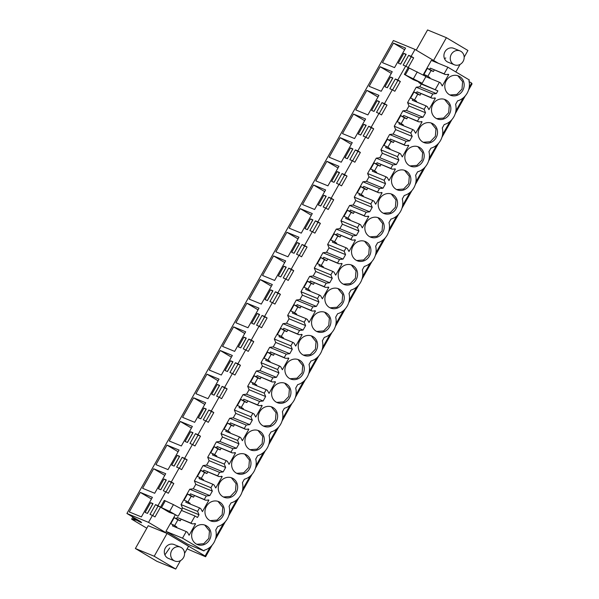 <?xml version="1.0" encoding="UTF-8"?>
<svg xmlns="http://www.w3.org/2000/svg" width="599" height="599" viewBox="0 0 599 599"><rect width="100%" height="100%" fill="white"/><g stroke="black" fill="none" stroke-linecap="round" stroke-linejoin="round"><path stroke-width="0.9" d="M146.822 528.213L131.63 519.183L136.34 520.231L133.674 518.464L139.754 521.969L141.634 522.747L139.178 521.115L140.997 521.864L126.913 513.485L393.401 40.545L415.032 49.432L411.139 56.336L408.668 55.325L411.199 56.83L405.882 66.264M469.227 87.297L471.615 83.066L469.122 81.584M438.416 63.329L415.032 49.432M468.568 90.052L472.087 83.8L471.42 83.403M132.851 517.019L131.63 519.183M133.854 517.618L132.723 519.633M134.079 517.746L133.674 518.464M134.625 518.075L134.266 518.712M408.668 55.325L403.157 65.096L405.628 66.115L397.811 79.989L395.34 78.971L389.829 88.742L392.308 89.76L384.491 103.634L382.012 102.616L376.509 112.395L378.98 113.406L371.163 127.28L368.692 126.262L363.181 136.04L365.66 137.059L357.843 150.926L355.364 149.915L349.861 159.686L352.332 160.704L344.515 174.579L342.044 173.56L336.533 183.331L339.004 184.35L331.195 198.224L328.716 197.206L323.205 206.984L325.684 207.995L317.867 221.87L315.396 220.851L309.885 230.63L312.356 231.648L304.539 245.515L302.068 244.497L296.557 254.276L299.036 255.294L291.219 269.168L288.74 268.15L283.237 277.921L285.708 278.939L277.891 292.814L275.42 291.795L269.909 301.574L272.388 302.585L264.571 316.459L262.092 315.441L256.589 325.22L259.06 326.238L251.243 340.105L248.772 339.086L243.261 348.865L245.732 349.883L237.923 363.75L235.444 362.739L229.934 372.511L232.412 373.529L224.595 387.403L222.117 386.385L216.613 396.164L219.084 397.174L211.267 411.049L208.796 410.03L203.286 419.809L205.764 420.827L197.947 434.694L195.469 433.676L189.965 443.455L192.436 444.473L184.619 458.34L182.148 457.329L176.638 467.1L179.116 468.119L171.299 481.993L168.821 480.975L163.317 490.746L165.788 491.764L157.971 505.638L155.5 504.62L158.031 506.125L152.715 515.559M126.913 513.485L148.537 522.373L152.46 515.41L149.99 514.399L155.5 504.62M394.539 67.612L405.56 48.062L393.468 43.091L382.454 62.64L394.539 67.612M181.347 445.97L192.361 426.413L180.277 421.449L169.262 440.999L181.347 445.97M232.951 361.744L230.578 360.77L225.067 370.541L227.448 371.522L232.951 361.744M246.9 303.214L235.886 322.764L247.971 327.728L258.985 308.178L246.9 303.214L258.049 309.84M243.898 337.125L238.395 346.896L240.768 347.877L246.279 338.098L243.898 337.125L246.009 338.375L240.678 347.839M294.072 253.287L299.575 243.508L297.201 242.535L291.691 252.306L294.072 253.287M313.524 184.979L302.51 204.529L314.595 209.493L325.609 189.943L313.524 184.979L324.673 191.605M320.72 205.989L326.223 196.217L323.849 195.237L318.339 205.015L320.72 205.989M315.83 180.883L327.923 185.847L338.937 166.297L326.852 161.326L315.83 180.883M358.314 134.071L360.688 135.045L366.199 125.273L363.818 124.293L358.314 134.071M340.172 137.68L329.158 157.23L341.243 162.202L352.257 142.652L340.172 137.68L351.321 144.314M384.962 86.78L387.343 87.754L392.847 77.975L390.473 77.001L384.962 86.78M381.219 91.258L392.233 71.708L380.148 66.744L369.134 86.293L381.219 91.258M379.526 101.628L377.145 100.647L371.635 110.426L374.016 111.399L379.526 101.628M174.144 466.112L179.655 456.333L177.274 455.36L171.771 465.131L174.144 466.112M400.664 64.108L406.174 54.329L403.793 53.356L398.29 63.127L400.664 64.108M198.419 417.84L200.792 418.813L206.303 409.042L203.93 408.061L198.419 417.84M193.604 397.803L182.583 417.353L194.675 422.317L205.689 402.768L193.604 397.803L204.753 404.43M187.472 442.466L192.983 432.688L190.602 431.714L185.091 441.485L187.472 442.466M339.551 172.564L337.17 171.591L331.666 181.362L334.04 182.343L339.551 172.564M287.947 256.791L298.961 237.234L286.876 232.27L275.862 251.82L287.947 256.791M312.903 219.863L310.522 218.882L305.018 228.661L307.392 229.634L312.903 219.863M301.267 233.138L312.289 213.588L300.196 208.624L289.182 228.174L301.267 233.138M249.206 299.118L261.299 304.082L272.313 284.532L260.228 279.568L249.206 299.118M272.927 290.807L270.546 289.826L265.043 299.605L267.416 300.578L272.927 290.807M274.619 280.437L285.641 260.887L273.548 255.915L262.534 275.473L274.619 280.437M278.363 275.952L280.744 276.933L286.255 267.154L283.874 266.181L278.363 275.952M233.58 326.859L222.558 346.409L234.643 351.381L245.665 331.824L233.58 326.859L244.729 333.486M251.715 323.25L254.096 324.224L259.599 314.453L257.226 313.472L251.715 323.25M209.238 370.062L221.323 375.026L232.337 355.477L220.252 350.505L209.238 370.062M214.12 395.168L219.631 385.397L217.25 384.416L211.739 394.194L214.12 395.168M206.925 374.158L195.91 393.708L207.995 398.672L219.017 379.122L206.925 374.158L218.081 380.784M365.585 118.999L353.5 114.035L342.478 133.584L354.571 138.549L365.585 118.999M352.871 148.919L350.497 147.946L344.987 157.717L347.368 158.698L352.871 148.919M355.806 109.939L367.891 114.903L378.912 95.353L366.82 90.389L355.806 109.939M142.614 488.297L154.699 493.262L165.713 473.712L153.629 468.747L142.614 488.297M166.327 479.986L163.954 479.005L158.443 488.784L160.824 489.757L166.327 479.986M168.027 469.616L179.041 450.066L166.956 445.094L155.935 464.644L168.027 469.616M152.393 497.357L140.301 492.393L129.287 511.943L141.371 516.907L152.393 497.357M147.496 513.403L153.007 503.632L150.626 502.651L145.123 512.43L147.496 513.403M171.299 481.993L173.83 483.498L168.319 493.269L165.788 491.764M157.971 505.638L160.502 507.143L154.999 516.922L152.46 515.41M210.099 547.172L205.12 556.014L148.537 522.373M463.267 97.877L455.906 110.942M449.946 121.522L442.579 134.595M436.619 145.168L429.251 158.241M423.291 168.821L415.931 181.886M409.971 192.466L402.603 205.532M396.643 216.112L389.283 229.185M383.323 239.757L375.955 252.83M369.995 263.41L362.635 276.476M356.675 287.056L349.307 300.121M343.347 310.701L335.979 323.774M330.019 334.347L322.659 347.42M316.699 358L309.331 371.066M303.371 381.645L296.011 394.711M290.051 405.291L282.683 418.364M276.723 428.936L269.355 442.01M263.395 452.582L256.035 465.655M250.075 476.235L242.707 489.301M236.747 499.88L229.387 512.954M223.427 523.526L216.059 536.599M411.139 56.336L413.669 57.841L404.37 74.373L413.19 79.615L422.16 83.261L404.37 74.373M405.628 66.115L409.162 68.031L405.358 74.778M397.811 79.989L400.349 81.494L394.838 91.265L392.308 89.76M384.491 103.634L387.021 105.139L381.518 114.918L378.98 113.406M371.163 127.28L373.701 128.785L368.19 138.564L365.66 137.059M357.843 150.926L360.373 152.431L354.863 162.209L352.332 160.704M344.515 174.579L347.046 176.084L341.542 185.855L339.004 184.35M331.195 198.224L333.725 199.729L328.215 209.5L325.684 207.995M317.867 221.87L320.398 223.375L314.894 233.153L312.356 231.648M304.539 245.515L307.077 247.02L301.567 256.799L299.036 255.294M291.219 269.168L293.75 270.673L288.239 280.444L285.708 278.939M277.891 292.814L280.429 294.319L274.919 304.09L272.388 302.585M264.571 316.459L267.102 317.964L261.591 327.743L259.06 326.238M251.243 340.105L253.774 341.61L248.271 351.388L245.732 349.883M237.923 363.75L240.454 365.263L234.943 375.034L232.412 373.529M224.595 387.403L227.126 388.908L221.623 398.679L219.084 397.174M211.267 411.049L213.806 412.554L208.295 422.332L205.764 420.827M197.947 434.694L200.478 436.199L194.967 445.978L192.436 444.473M184.619 458.34L187.158 459.852L181.647 469.623L179.116 468.119M181.108 519.288L180.239 520.831L176.518 518.614L177.177 517.454L190.984 523.129L195.004 516.001L197.483 517.476L199.01 514.758L182.463 507.959L181.811 509.128M182.463 507.959L181.063 504.575L189.718 489.218L193.275 488.777L194.518 486.575L195.791 484.314L194.39 480.93L203.046 465.565L206.603 465.131L209.111 460.668L207.711 457.277L216.366 441.92L219.93 441.478L222.439 437.023L221.038 433.631L229.694 418.274L233.251 417.832L235.766 413.377L234.359 409.986L243.014 394.629L246.578 394.187L249.087 389.724L247.687 386.34L256.342 370.976L259.899 370.541L262.414 366.079L261.014 362.687L269.662 347.33L273.226 346.888L274.469 344.687L275.735 342.433L274.335 339.041L282.99 323.685L286.547 323.243L289.062 318.788L287.662 315.396L296.318 300.039L299.874 299.597L301.117 297.396L302.39 295.135L300.983 291.75L309.638 276.386L313.202 275.952L315.71 271.489L314.31 268.097L322.966 252.741L326.522 252.299L329.038 247.844L327.631 244.452L336.286 229.095L339.85 228.653L342.358 224.198L340.958 220.806L349.614 205.45L353.17 205.008L354.413 202.806L355.686 200.545L354.286 197.161L362.934 181.797L366.498 181.362L369.006 176.9L367.606 173.508L376.262 158.151L379.818 157.709L382.334 153.254L380.934 149.862L389.59 134.505L393.146 134.064L395.662 129.609L394.254 126.217L402.91 110.86L406.474 110.418L408.982 105.956L407.582 102.571L416.238 87.207L419.794 86.773L421.322 84.062L418.843 82.587L419.173 82.003M423.126 74.987L431.332 60.417L447.88 67.215L469.339 79.974L468.927 80.708C469.945 85.006 469.369 89.154 467.198 93.152C464.899 97.075 461.687 99.659 457.554 100.894L455.599 104.353A15.918 14.586 112.3 0 1 444.233 124.54L442.279 128.006A15.918 14.586 112.3 0 1 430.906 148.185L428.951 151.652A15.918 14.586 112.3 0 1 417.585 171.831L415.631 175.297A15.918 14.586 112.3 0 1 404.258 195.484L402.303 198.943A15.918 14.586 112.3 0 1 390.93 219.129L388.983 222.596A15.918 14.586 112.3 0 1 377.61 242.775L375.655 246.241A15.918 14.586 112.3 0 1 364.282 266.42L362.328 269.887A15.918 14.586 112.3 0 1 350.962 290.066L349.007 293.532A15.918 14.586 112.3 0 1 337.634 313.719L335.68 317.178A15.918 14.586 112.3 0 1 324.306 337.364L322.359 340.831A15.918 14.586 112.3 0 1 310.986 361.01L309.032 364.477A15.918 14.586 112.3 0 1 297.658 384.655L295.704 388.122A15.918 14.586 112.3 0 1 284.338 408.308L282.384 411.768A15.918 14.586 112.3 0 1 271.01 431.954L269.056 435.421A15.918 14.586 112.3 0 1 257.69 455.599L255.736 459.066A15.918 14.586 112.3 0 1 244.362 479.245L242.408 482.712A15.918 14.586 112.3 0 1 231.034 502.898L229.088 506.357A15.918 14.586 112.3 0 1 217.714 526.543L215.76 530.01C216.778 534.301 216.202 538.449 214.03 542.454C211.732 546.378 208.519 548.954 204.386 550.189L203.974 550.923L187.427 544.124L165.968 531.365L175.32 514.773M178.307 516.031L182.111 509.285L173.433 504.635L164.313 500.397L160.51 507.151L169.337 512.392L173.448 513.777L177.858 516.136L169.629 511.389L160.51 507.151M212.091 545.217L205.599 556.748L202.649 554.996L205.12 556.014M465.258 95.915L455.247 113.69M451.938 119.568L441.92 137.343M438.61 143.213L428.592 160.989M425.283 166.859L415.272 184.634M411.962 190.512L401.944 208.28M398.635 214.157L388.624 231.933M385.314 237.803L375.296 255.578M371.986 261.449L361.976 279.224M358.666 285.102L348.648 302.869M345.338 308.747L335.32 326.522M332.011 332.393L322 350.168M318.69 356.038L308.672 373.813M305.363 379.691L295.352 397.459M292.042 403.337L282.024 421.112M278.715 426.982L268.696 444.757M265.387 450.628L255.376 468.403M252.067 474.281L242.048 492.049M238.739 497.926L228.728 515.702M225.419 521.572L215.4 539.347M205.599 556.748L187.105 548.871M433.571 60.454L446.397 37.685L467.931 50.488L464.165 57.167M416.208 50.129L427.574 29.95L446.397 37.685M455.839 71.947L460.092 64.4M460.062 50.93L453.72 48.324A7.488 6.866 112.3 0 0 447.446 49.051A7.488 6.866 112.3 0 0 443.919 56.059A7.488 6.866 112.3 0 0 448.022 62.184L454.364 64.789A7.488 6.866 112.3 0 0 460.638 64.071A7.488 6.866 112.3 0 0 464.165 57.062A7.488 6.866 112.3 0 0 460.062 50.93A7.488 6.866 112.3 0 0 453.787 51.656A7.488 6.866 112.3 0 0 450.261 58.657A7.488 6.866 112.3 0 0 454.364 64.789M184.559 553.386L188.588 546.243L167.054 533.439L148.23 525.705L135.381 548.512L156.916 561.315L175.739 569.05L180.486 560.627M168.821 480.975L171.351 482.48L166.035 491.914M173.83 483.498L171.351 482.48M182.148 457.329L184.679 458.834L179.363 468.268M187.158 459.852L184.679 458.834M195.469 433.676L198.007 435.188L192.691 444.623M200.478 436.199L198.007 435.188M208.796 410.03L211.327 411.535L206.011 420.97M213.806 412.554L211.327 411.535M222.117 386.385L224.655 387.89L219.339 397.324M227.126 388.908L224.655 387.89M235.444 362.739L237.975 364.244L232.659 373.679M240.454 365.263L237.975 364.244M248.772 339.086L251.303 340.599L245.987 350.033M253.774 341.61L251.303 340.599M262.092 315.441L264.631 316.946L259.307 326.38M267.102 317.964L264.631 316.946M275.42 291.795L277.951 293.3L272.635 302.735M280.429 294.319L277.951 293.3M288.74 268.15L291.279 269.655L285.963 279.089M293.75 270.673L291.279 269.655M302.068 244.497L304.599 246.009L299.283 255.444M307.077 247.02L304.599 246.009M315.396 220.851L317.927 222.356L312.611 231.798M320.398 223.375L317.927 222.356M328.716 197.206L331.247 198.711L325.931 208.145M333.725 199.729L331.247 198.711M342.044 173.56L344.575 175.065L339.259 184.499M347.046 176.084L344.575 175.065M355.364 149.915L357.903 151.42L352.586 160.854M360.373 152.431L357.903 151.42M368.692 126.262L371.223 127.767L365.907 137.208M373.701 128.785L371.223 127.767M382.012 102.616L384.551 104.121L379.234 113.555M387.021 105.139L384.551 104.121M395.34 78.971L397.871 80.476L392.555 89.91M400.349 81.494L397.871 80.476M413.669 57.841L411.199 56.83M160.502 507.143L158.031 506.125M393.468 43.091L404.625 49.724M180.277 421.449L191.425 428.075M230.578 360.77L232.689 362.021L227.358 371.485M297.201 242.535L299.313 243.786L293.982 253.25M323.849 195.237L325.961 196.494L320.63 205.951M326.852 161.326L338.001 167.96M363.818 124.293L365.929 125.55L360.598 135.015M390.473 77.001L392.585 78.259L387.254 87.716M380.148 66.744L391.297 73.37M377.145 100.647L379.257 101.905L373.926 111.362M177.274 455.36L179.386 456.61L174.054 466.074M403.793 53.356L405.905 54.606L400.574 64.071M203.93 408.061L206.034 409.319L200.71 418.776M190.602 431.714L192.713 432.965L187.382 442.429M337.17 171.591L339.281 172.849L333.95 182.306M286.876 232.27L298.025 238.896M310.522 218.882L312.633 220.14L307.302 229.604M300.196 208.624L311.353 215.251M260.228 279.568L271.377 286.195M270.546 289.826L272.657 291.084L267.326 300.541M273.548 255.915L284.697 262.549M283.874 266.181L285.985 267.431L280.654 276.895M257.226 313.472L259.337 314.73L254.006 324.186M220.252 350.505L231.401 357.139M217.25 384.416L219.361 385.674L214.03 395.13M353.5 114.035L364.649 120.661M350.497 147.946L352.609 149.196L347.278 158.66M366.82 90.389L377.969 97.016M153.629 468.747L164.777 475.374M163.954 479.005L166.065 480.263L160.734 489.72M166.956 445.094L178.105 451.728M140.301 492.393L151.457 499.019M150.626 502.651L152.738 503.909L147.406 513.365M422.16 83.261L425.964 76.507L409.162 68.031M199.01 514.758L197.61 511.374L181.063 504.575M194.428 495.635L193.559 497.177L189.846 494.969L190.497 493.808L204.311 499.476L206.266 496.009L189.718 489.218M197.61 511.374L199.564 507.907L185.75 502.232L186.409 501.064L184.073 500.105L187.509 494.01L189.846 494.969M206.266 496.009L209.822 495.575L193.275 488.777M195.791 484.314L212.338 491.113L209.822 495.575M212.338 491.113L210.93 487.721L194.39 480.93M207.756 471.99L206.887 473.532L203.166 471.323L203.825 470.155L217.632 475.831L219.586 472.364L203.046 465.565M210.93 487.721L212.885 484.262L199.078 478.586L199.729 477.418L197.4 476.46L200.837 470.365L203.166 471.323M219.586 472.364L223.15 471.922L206.603 465.131M209.111 460.668L225.658 467.467L223.15 471.922M225.658 467.467L224.258 464.075L207.711 457.277M221.083 448.344L220.215 449.886L216.494 447.678L217.145 446.51L230.959 452.185L232.914 448.718L216.366 441.92M224.258 464.075L226.212 460.609L212.398 454.933L213.057 453.772L210.721 452.814L214.157 446.712L216.494 447.678M232.914 448.718L236.47 448.277L219.93 441.478M222.439 437.023L238.986 443.822L236.47 448.277M238.986 443.822L237.586 440.43L221.038 433.631M234.404 424.698L233.535 426.241L229.814 424.025L230.473 422.864L244.287 428.54L246.234 425.073L229.694 418.274M237.586 440.43L239.533 436.963L225.726 431.287L226.385 430.127L224.048 429.169L227.485 423.066L229.814 424.025M246.234 425.073L249.798 424.631L233.251 417.832M235.766 413.377L252.306 420.169L249.798 424.631M252.306 420.169L250.906 416.784L234.359 409.986M247.731 401.045L246.863 402.588L243.142 400.379L243.8 399.219L257.607 404.894L259.562 401.427L243.014 394.629M250.906 416.784L252.86 413.317L239.053 407.642L239.705 406.474L237.369 405.516L240.805 399.421L243.142 400.379M259.562 401.427L263.118 400.986L246.578 394.187M249.087 389.724L265.634 396.523L263.118 400.986M265.634 396.523L264.234 393.139L247.687 386.34M261.052 377.4L260.183 378.942L256.469 376.734L257.121 375.566L270.935 381.241L272.889 377.774L256.342 370.976M264.234 393.139L266.188 389.672L252.374 383.996L253.033 382.828L250.696 381.87L254.133 375.775L256.469 376.734M272.889 377.774L276.446 377.333L259.899 370.541M262.414 366.079L278.954 372.877L276.446 377.333M278.954 372.877L277.554 369.486L261.014 362.687M274.379 353.754L273.511 355.297L269.79 353.088L270.449 351.92L284.255 357.596L286.21 354.129L269.662 347.33M277.554 369.486L279.508 366.019L265.701 360.343L266.353 359.183L264.017 358.224L267.454 352.122L269.79 353.088M286.21 354.129L289.774 353.687L273.226 346.888M275.735 342.433L292.282 349.232L289.774 353.687M292.282 349.232L290.882 345.84L274.335 339.041M287.7 330.109L286.831 331.651L283.117 329.435L283.769 328.274L297.583 333.95L299.537 330.483L282.99 323.685M290.882 345.84L292.836 342.373L279.022 336.698L279.681 335.537L277.344 334.579L280.781 328.477L283.117 329.435M299.537 330.483L303.094 330.042L286.547 323.243M289.062 318.788L305.61 325.586L303.094 330.042M305.61 325.586L304.202 322.195L287.662 315.396M301.027 306.456L300.159 307.998L296.438 305.789L297.097 304.629L310.903 310.304L312.858 306.838L296.318 300.039M304.202 322.195L306.156 318.728L292.349 313.052L293.001 311.892L290.672 310.926L294.109 304.831L296.438 305.789M312.858 306.838L316.422 306.396L299.874 299.597M302.39 295.135L318.93 301.933L316.422 306.396M318.93 301.933L317.53 298.549L300.983 291.75M314.355 282.81L313.487 284.353L309.765 282.144L310.417 280.976L324.231 286.651L326.185 283.185L309.638 276.386M317.53 298.549L319.484 295.082L305.67 289.407L306.329 288.239L303.993 287.28L307.429 281.186L309.765 282.144M326.185 283.185L329.742 282.75L313.202 275.952M315.71 271.489L332.258 278.288L329.742 282.75M332.258 278.288L330.858 274.896L314.31 268.097M327.675 259.165L326.807 260.707L323.086 258.498L323.745 257.33L337.559 263.006L339.506 259.539L322.966 252.741M330.858 274.896L332.804 271.429L318.997 265.754L319.656 264.593L317.32 263.635L320.757 257.54L323.086 258.498M339.506 259.539L343.07 259.097L326.522 252.299M329.038 247.844L345.578 254.642L343.07 259.097M345.578 254.642L344.178 251.251L327.631 244.452M341.003 235.519L340.135 237.062L336.413 234.845L337.072 233.685L350.879 239.36L352.833 235.894L336.286 229.095M344.178 251.251L346.132 247.784L332.325 242.108L332.977 240.948L330.641 239.989L334.077 233.887L336.413 234.845M352.833 235.894L356.39 235.452L339.85 228.653M342.358 224.198L358.906 230.997L356.39 235.452M358.906 230.997L357.506 227.605L340.958 220.806M354.323 211.874L353.455 213.409L349.741 211.2L350.393 210.039L364.207 215.715L366.161 212.248L349.614 205.45M357.506 227.605L359.46 224.138L345.645 218.463L346.304 217.302L343.968 216.336L347.405 210.242L349.741 211.2M366.161 212.248L369.718 211.806L353.17 205.008M355.686 200.545L372.234 207.344L369.718 211.806M372.234 207.344L370.826 203.959L354.286 197.161M367.651 188.221L366.783 189.763L363.061 187.554L363.72 186.386L377.527 192.062L379.481 188.595L362.934 181.797M370.826 203.959L372.78 200.493L358.973 194.817L359.625 193.649L357.296 192.691L360.725 186.596L363.061 187.554M379.481 188.595L383.046 188.161L366.498 181.362M369.006 176.9L385.554 183.698L383.046 188.161M385.554 183.698L384.154 180.306L367.606 173.508M380.971 164.575L380.103 166.118L376.389 163.909L377.041 162.741L390.855 168.416L392.809 164.95L376.262 158.151M384.154 180.306L386.108 176.84L372.293 171.172L372.952 170.004L370.616 169.045L374.053 162.95L376.389 163.909M392.809 164.95L396.366 164.508L379.818 157.709M382.334 153.254L398.882 160.053L396.366 164.508M398.882 160.053L397.474 156.661L380.934 149.862M394.299 140.93L393.431 142.472L389.709 140.256L390.368 139.095L404.175 144.771L406.129 141.304L389.59 134.505M397.474 156.661L399.428 153.194L385.621 147.519L386.273 146.358L383.944 145.4L387.381 139.297L389.709 140.256M406.129 141.304L409.694 140.862L393.146 134.064M395.662 129.609L412.202 136.407L409.694 140.862M412.202 136.407L410.802 133.015L394.254 126.217M407.627 117.284L406.758 118.819L403.037 116.61L403.696 115.45L417.503 121.125L419.457 117.659L402.91 110.86M410.802 133.015L412.756 129.549L398.941 123.873L399.6 122.713L397.264 121.754L400.701 115.652L403.037 116.61M419.457 117.659L423.014 117.217L406.474 110.418M408.982 105.956L425.53 112.754L423.014 117.217M425.53 112.754L424.129 109.37L407.582 102.571M420.947 93.631L420.079 95.174L416.365 92.965L417.016 91.804L430.831 97.472L432.778 94.006L416.238 87.207M424.129 109.37L426.084 105.903L412.269 100.228L412.928 99.06L410.592 98.101L414.029 92.006L416.365 92.965M432.778 94.006L436.342 93.571L419.794 86.773M418.843 82.587L437.869 90.853L436.342 93.571M437.869 90.853L421.322 84.062M434.275 69.986L433.406 71.528L429.685 69.319L430.344 68.151L444.151 73.827L447.88 67.215M435.391 89.386L439.404 82.25L425.859 76.687M429.625 78.237L429.97 77.623L426.248 75.414L425.709 76.373M426.248 75.414L423.912 74.456L427.349 68.361L429.685 69.319M190.984 523.129L192.174 523.833L195.559 523.826L189.104 535.274L187.42 532.256L186.237 531.553L182.515 538.164L203.974 550.923M182.515 538.164L165.968 531.365M195.004 516.001L181.46 510.43M186.237 531.553L172.43 525.877L173.081 524.717L170.752 523.758L174.182 517.656L176.518 518.614M165.309 500.801L161.505 507.555M445.776 57.961L444.503 58.642M135.381 548.512L154.205 556.246L167.054 533.439M154.205 556.246L175.739 569.05M180.449 547.157L174.114 544.551A7.488 6.866 112.3 0 0 164.313 551.522A7.488 6.866 112.3 0 0 168.416 558.41L174.758 561.016A7.488 6.866 112.3 0 0 181.033 560.29A7.488 6.866 112.3 0 0 184.559 553.281A7.488 6.866 112.3 0 0 180.449 547.157A7.488 6.866 112.3 0 0 174.182 547.875A7.488 6.866 112.3 0 0 170.655 554.884A7.488 6.866 112.3 0 0 174.758 561.016M417.286 71.865L413.482 78.611M444.151 73.827L445.334 74.531L448.726 74.523L442.272 85.979L440.587 82.962L439.404 82.25M430.831 97.472L432.014 98.184L435.398 98.176L428.944 109.624L427.267 106.607L426.084 105.903M417.503 121.125L418.686 121.829L422.078 121.822L415.624 133.27L413.939 130.253L412.756 129.549M404.175 144.771L405.366 145.475L408.75 145.467L402.296 156.916L400.619 153.898L399.428 153.194M390.855 168.416L392.038 169.12L395.422 169.113L388.976 180.569L387.291 177.551L386.108 176.84M377.527 192.062L378.718 192.766L382.102 192.766L375.648 204.214L373.971 201.197L372.78 200.493M364.207 215.715L365.39 216.419L368.774 216.411L362.32 227.86L360.643 224.842L359.46 224.138M350.879 239.36L352.062 240.064L355.454 240.057L349 251.505L347.315 248.488L346.132 247.784M337.559 263.006L338.742 263.71L342.126 263.702L335.672 275.158L333.995 272.133L332.804 271.429M324.231 286.651L325.414 287.355L328.799 287.355L322.352 298.804L320.667 295.786L319.484 295.082M310.903 310.304L312.094 311.008L315.478 311.001L309.024 322.449L307.347 319.432L306.156 318.728M297.583 333.95L298.766 334.654L302.151 334.646L295.704 346.095L294.019 343.077L292.836 342.373M284.255 357.596L285.446 358.299L288.83 358.292L282.376 369.748L280.699 366.723L279.508 366.019M270.935 381.241L272.118 381.945L275.503 381.937L269.048 393.393L267.371 390.376L266.188 389.672M257.607 404.894L258.79 405.598L262.182 405.59L255.728 417.039L254.043 414.021L252.86 413.317M244.287 428.54L245.47 429.243L248.855 429.236L242.4 440.684L240.723 437.667L239.533 436.963M230.959 452.185L232.142 452.889L235.527 452.881L229.08 464.337L227.395 461.312L226.212 460.609M217.632 475.831L218.822 476.534L222.207 476.527L215.752 487.983L214.075 484.965L212.885 484.262M204.311 499.476L205.494 500.187L208.879 500.18L202.432 511.628L200.747 508.611L199.564 507.907M449.377 94.672A10.438 9.562 112.3 0 0 450.523 95.248A10.438 9.562 112.3 0 0 463.049 89.872A10.438 9.562 112.3 0 0 459.605 76.522A10.438 9.562 112.3 0 0 458.452 75.946A10.438 9.562 112.3 0 0 445.933 81.322A10.438 9.562 112.3 0 0 449.377 94.672M233.086 478.526A10.438 9.562 112.3 0 0 231.94 477.95A10.438 9.562 112.3 0 0 219.414 483.326A10.438 9.562 112.3 0 0 222.858 496.676A10.438 9.562 112.3 0 0 224.004 497.252A10.438 9.562 112.3 0 0 236.53 491.876A10.438 9.562 112.3 0 0 233.086 478.526M219.766 502.172A10.438 9.562 112.3 0 0 218.613 501.595A10.438 9.562 112.3 0 0 206.093 506.979A10.438 9.562 112.3 0 0 209.53 520.329A10.438 9.562 112.3 0 0 210.683 520.898A10.438 9.562 112.3 0 0 223.202 515.522A10.438 9.562 112.3 0 0 219.766 502.172M379.654 218.403A10.438 9.562 112.3 0 0 378.508 217.834A10.438 9.562 112.3 0 0 365.982 223.21A10.438 9.562 112.3 0 0 369.426 236.56A10.438 9.562 112.3 0 0 370.579 237.129A10.438 9.562 112.3 0 0 383.098 231.753A10.438 9.562 112.3 0 0 379.654 218.403M382.754 212.915A10.438 9.562 112.3 0 0 383.899 213.484A10.438 9.562 112.3 0 0 396.426 208.108A10.438 9.562 112.3 0 0 392.981 194.757A10.438 9.562 112.3 0 0 391.836 194.181A10.438 9.562 112.3 0 0 379.309 199.557A10.438 9.562 112.3 0 0 382.754 212.915M406.309 171.112A10.438 9.562 112.3 0 0 405.156 170.535A10.438 9.562 112.3 0 0 392.637 175.911A10.438 9.562 112.3 0 0 396.074 189.262A10.438 9.562 112.3 0 0 397.227 189.838A10.438 9.562 112.3 0 0 409.746 184.462A10.438 9.562 112.3 0 0 406.309 171.112M446.277 100.168A10.438 9.562 112.3 0 0 445.132 99.591A10.438 9.562 112.3 0 0 432.605 104.975A10.438 9.562 112.3 0 0 436.05 118.325A10.438 9.562 112.3 0 0 437.203 118.894A10.438 9.562 112.3 0 0 449.722 113.518A10.438 9.562 112.3 0 0 446.277 100.168M422.729 141.97A10.438 9.562 112.3 0 0 423.875 142.54A10.438 9.562 112.3 0 0 436.401 137.164A10.438 9.562 112.3 0 0 432.957 123.813A10.438 9.562 112.3 0 0 431.804 123.244A10.438 9.562 112.3 0 0 419.285 128.62A10.438 9.562 112.3 0 0 422.729 141.97M409.402 165.616A10.438 9.562 112.3 0 0 410.547 166.193A10.438 9.562 112.3 0 0 423.074 160.817A10.438 9.562 112.3 0 0 419.629 147.459A10.438 9.562 112.3 0 0 418.484 146.89A10.438 9.562 112.3 0 0 405.957 152.266A10.438 9.562 112.3 0 0 409.402 165.616M353.006 265.701A10.438 9.562 112.3 0 0 351.86 265.125A10.438 9.562 112.3 0 0 339.334 270.501A10.438 9.562 112.3 0 0 342.778 283.851A10.438 9.562 112.3 0 0 343.931 284.428A10.438 9.562 112.3 0 0 356.45 279.052A10.438 9.562 112.3 0 0 353.006 265.701M276.154 402.086A10.438 9.562 112.3 0 0 277.307 402.663A10.438 9.562 112.3 0 0 289.826 397.287A10.438 9.562 112.3 0 0 286.382 383.937A10.438 9.562 112.3 0 0 285.236 383.36A10.438 9.562 112.3 0 0 272.71 388.736A10.438 9.562 112.3 0 0 276.154 402.086M366.333 242.048A10.438 9.562 112.3 0 0 365.18 241.479A10.438 9.562 112.3 0 0 352.661 246.855A10.438 9.562 112.3 0 0 356.106 260.206A10.438 9.562 112.3 0 0 357.251 260.782A10.438 9.562 112.3 0 0 369.778 255.399A10.438 9.562 112.3 0 0 366.333 242.048M273.062 407.582A10.438 9.562 112.3 0 0 271.909 407.006A10.438 9.562 112.3 0 0 259.389 412.389A10.438 9.562 112.3 0 0 262.834 425.739A10.438 9.562 112.3 0 0 263.979 426.308A10.438 9.562 112.3 0 0 276.506 420.932A10.438 9.562 112.3 0 0 273.062 407.582M206.438 525.817A10.438 9.562 112.3 0 0 205.285 525.248A10.438 9.562 112.3 0 0 192.766 530.624A10.438 9.562 112.3 0 0 196.21 543.974A10.438 9.562 112.3 0 0 197.356 544.551A10.438 9.562 112.3 0 0 209.882 539.167A10.438 9.562 112.3 0 0 206.438 525.817M236.186 473.03A10.438 9.562 112.3 0 0 237.331 473.607A10.438 9.562 112.3 0 0 249.858 468.231A10.438 9.562 112.3 0 0 246.414 454.881A10.438 9.562 112.3 0 0 245.261 454.304A10.438 9.562 112.3 0 0 232.741 459.68A10.438 9.562 112.3 0 0 236.186 473.03M313.037 336.638A10.438 9.562 112.3 0 0 311.884 336.069A10.438 9.562 112.3 0 0 299.365 341.445A10.438 9.562 112.3 0 0 302.802 354.795A10.438 9.562 112.3 0 0 303.955 355.372A10.438 9.562 112.3 0 0 316.474 349.988A10.438 9.562 112.3 0 0 313.037 336.638M326.358 312.992A10.438 9.562 112.3 0 0 325.212 312.416A10.438 9.562 112.3 0 0 312.685 317.799A10.438 9.562 112.3 0 0 316.13 331.15A10.438 9.562 112.3 0 0 317.275 331.719A10.438 9.562 112.3 0 0 329.802 326.343A10.438 9.562 112.3 0 0 326.358 312.992M329.457 307.504A10.438 9.562 112.3 0 0 330.603 308.073A10.438 9.562 112.3 0 0 343.13 302.697A10.438 9.562 112.3 0 0 339.685 289.347A10.438 9.562 112.3 0 0 338.532 288.77A10.438 9.562 112.3 0 0 326.013 294.146A10.438 9.562 112.3 0 0 329.457 307.504M289.482 378.441A10.438 9.562 112.3 0 0 290.627 379.017A10.438 9.562 112.3 0 0 303.154 373.641A10.438 9.562 112.3 0 0 299.71 360.291A10.438 9.562 112.3 0 0 298.564 359.714A10.438 9.562 112.3 0 0 286.037 365.091A10.438 9.562 112.3 0 0 289.482 378.441M259.734 431.228A10.438 9.562 112.3 0 0 258.588 430.659A10.438 9.562 112.3 0 0 246.062 436.035A10.438 9.562 112.3 0 0 249.506 449.385A10.438 9.562 112.3 0 0 250.659 449.961A10.438 9.562 112.3 0 0 263.178 444.578A10.438 9.562 112.3 0 0 259.734 431.228M186.409 501.064L190.123 503.28L189.786 503.886M193.559 497.177L191.231 496.219L187.974 501.999M191.231 496.219L187.509 494.01M190.497 493.808L205.494 500.187M199.729 477.418L203.45 479.627L203.106 480.241M206.887 473.532L204.551 472.574L201.294 478.346M204.551 472.574L200.837 470.365M203.825 470.155L218.822 476.534M213.057 453.772L216.778 455.981L216.434 456.595M220.215 449.886L217.879 448.928L214.622 454.701M217.879 448.928L214.157 446.712M217.145 446.51L232.142 452.889M226.385 430.127L230.098 432.336L229.754 432.942M233.535 426.241L231.199 425.275L227.949 431.055M231.199 425.275L227.485 423.066M230.473 422.864L245.47 429.243M239.705 406.474L243.426 408.69L243.082 409.297M246.863 402.588L244.527 401.63L241.27 407.41M244.527 401.63L240.805 399.421M243.8 399.219L258.79 405.598M253.033 382.828L256.746 385.037L256.402 385.651M260.183 378.942L257.847 377.984L254.597 383.764M257.847 377.984L254.133 375.775M257.121 375.566L272.118 381.945M266.353 359.183L270.074 361.392L269.73 362.006M273.511 355.297L271.175 354.338L267.918 360.111M271.175 354.338L267.454 352.122M270.449 351.92L285.446 358.299M279.681 335.537L283.394 337.746L283.057 338.353M286.831 331.651L284.503 330.685L281.245 336.466M284.503 330.685L280.781 328.477M283.769 328.274L298.766 334.654M293.001 311.892L296.722 314.101L296.378 314.707M300.159 307.998L297.823 307.04L294.566 312.82M297.823 307.04L294.109 304.831M297.097 304.629L312.094 311.008M306.329 288.239L310.05 290.455L309.705 291.062M313.487 284.353L311.151 283.394L307.893 289.175M311.151 283.394L307.429 281.186M310.417 280.976L325.414 287.355M319.656 264.593L323.37 266.802L323.026 267.416M326.807 260.707L324.471 259.749L321.221 265.522M324.471 259.749L320.757 257.54M323.745 257.33L338.742 263.71M332.977 240.948L336.698 243.157L336.353 243.763M340.135 237.062L337.799 236.103L334.542 241.876M337.799 236.103L334.077 233.887M337.072 233.685L352.062 240.064M346.304 217.302L350.018 219.511L349.681 220.118M353.455 213.409L351.126 212.45L347.869 218.231M351.126 212.45L347.405 210.242M350.393 210.039L365.39 216.419M359.625 193.649L363.346 195.866L363.001 196.472M366.783 189.763L364.447 188.805L361.19 194.585M364.447 188.805L360.725 186.596M363.72 186.386L378.718 192.766M372.952 170.004L376.674 172.213L376.329 172.826M380.103 166.118L377.774 165.159L374.517 170.932M377.774 165.159L374.053 162.95M377.041 162.741L392.038 169.12M386.273 146.358L389.994 148.567L389.649 149.173M393.431 142.472L391.095 141.514L387.838 147.287M391.095 141.514L387.381 139.297M390.368 139.095L405.366 145.475M399.6 122.713L403.322 124.921L402.977 125.528M406.758 118.819L404.422 117.861L401.165 123.641M404.422 117.861L400.701 115.652M403.696 115.45L418.686 121.829M412.928 99.06L416.642 101.276L416.298 101.882M420.079 95.174L417.743 94.215L414.493 99.996M417.743 94.215L414.029 92.006M417.016 91.804L432.014 98.184M433.406 71.528L431.07 70.57L427.813 76.343M431.07 70.57L427.349 68.361M430.344 68.151L445.334 74.531M173.081 524.717L176.802 526.925L176.458 527.532M180.239 520.831L177.903 519.865L174.646 525.645M177.903 519.865L174.182 517.656M177.177 517.454L192.174 523.833M173.433 504.635L169.629 511.389M164.89 554.861L169.689 547.935M195.559 523.826L194.787 523.511M448.726 74.523L447.955 74.209M435.398 98.176L434.627 97.854M422.078 121.822L421.307 121.507M408.75 145.467L407.979 145.153M395.422 169.113L394.651 168.798M382.102 192.766L381.331 192.444M368.774 216.411L368.003 216.097M355.454 240.057L354.683 239.742M342.126 263.702L341.355 263.388M328.799 287.355L328.035 287.033M315.478 311.001L314.707 310.679M302.151 334.646L301.379 334.332M288.83 358.292L288.059 357.977M275.503 381.937L274.731 381.623M262.182 405.59L261.411 405.268M248.855 429.236L248.083 428.921M235.527 452.881L234.763 452.567M222.207 476.527L221.435 476.212M208.879 500.18L208.108 499.858M449.939 94.979L456.902 94.425L462.009 89.064L462.615 81.659L457.853 75.721M223.42 496.983L230.383 496.429L235.489 491.068L236.096 483.663L231.334 477.725M210.092 520.636L217.055 520.082L222.162 514.721L222.768 507.308L218.006 501.378M369.987 236.867L376.951 236.313L382.057 230.952L382.664 223.539L377.902 217.609M383.315 213.222L390.278 212.667L395.385 207.299L395.991 199.894L391.229 193.964M396.643 189.569L403.606 189.014L408.705 183.653L409.312 176.248L404.557 170.311M436.611 118.632L443.574 118.078L448.681 112.709L449.287 105.304L444.525 99.374M423.291 142.277L430.254 141.723L435.361 136.362L435.967 128.95L431.205 123.02M409.963 165.923L416.926 165.369L422.033 160.008L422.639 152.603L417.877 146.665M343.339 284.158L350.303 283.604L355.409 278.243L356.016 270.838L351.254 264.9M276.716 402.393L283.679 401.839L288.785 396.478L289.392 389.073L284.63 383.135M356.667 260.513L363.63 259.959L368.737 254.597L369.343 247.192L364.581 241.255M263.395 426.046L270.359 425.492L275.465 420.131L276.072 412.718L271.31 406.788M196.772 544.281L203.735 543.727L208.841 538.366L209.448 530.961L204.686 525.024M236.747 473.337L243.711 472.783L248.81 467.422L249.424 460.017L244.662 454.079M303.364 355.102L310.327 354.548L315.433 349.187L316.04 341.782L311.285 335.844M316.691 331.457L323.655 330.903L328.761 325.542L329.368 318.129L324.606 312.199M330.019 307.811L336.982 307.257L342.089 301.889L342.695 294.483L337.933 288.553M290.043 378.748L297.007 378.194L302.113 372.833L302.72 365.427L297.958 359.49M250.068 449.692L257.031 449.138L262.137 443.777L262.744 436.371L257.982 430.434"/></g></svg>
